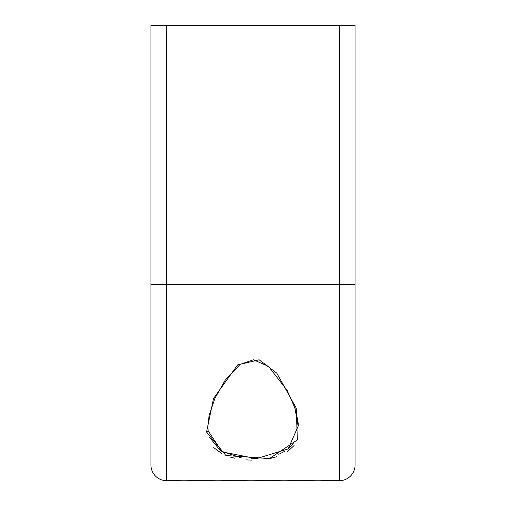 <?xml version="1.0" encoding="UTF-8"?>
<svg xmlns="http://www.w3.org/2000/svg" width="506" height="506" viewBox="0 0 506 506"><rect width="100%" height="100%" fill="white"/><g stroke="black" fill="none" stroke-linecap="round" stroke-linejoin="round"><path stroke-width="0.76" d="M207.852 426.02L208.124 430.846L222.14 451.858L256.523 458.664L288.161 448.917L298.148 426.185L294.758 407.058A1.569 0.955 -18.4 0 0 294.72 407.558L294.72 407.558A1.569 0.955 -18.4 0 0 296.212 408.051L297.364 439.904L269.464 458.6L225.929 455.526L206.562 432.023L213.5 398.538L237.637 364.896L259.135 359.785L276.788 373.15L296.212 408.051M213.728 447.62L221.976 453.699M230.496 457.114L234.961 458.272M246.314 459.897L251.792 460.131M270.217 458.449L276.845 456.697M287.579 451.573L294.081 445.52M293.221 443.515L288.268 448.835M285.264 451.01L278.743 454.331M257.997 458.588L251.444 458.721M241.723 457.987L220.622 450.941L209.68 437.513M355.073 464.995A15.705 15.705 0 0 1 339.368 480.7A15.705 15.705 0 0 0 355.073 464.995A15.705 15.705 0 0 1 339.368 480.7L339.368 25.3L355.073 25.3L355.073 464.995A15.705 15.705 0 0 1 339.368 480.7L324.846 480.7C328.343 480.086 307.294 480.074 310.709 480.7L291.475 480.7C294.973 480.086 273.923 480.074 277.339 480.7L258.104 480.7C261.602 480.086 240.552 480.074 243.968 480.7L224.734 480.7C228.231 480.086 207.182 480.074 210.604 480.7L191.363 480.7C194.861 480.086 173.817 480.074 177.233 480.7L166.632 480.7A15.705 15.705 0 0 1 150.927 464.995L150.927 25.3L166.632 25.3L166.632 480.7M339.368 25.3L166.632 25.3M324.846 480.7L324.106 480.555M291.475 480.7L290.735 480.555M258.104 480.7L257.371 480.555M224.734 480.7L224 480.555M191.363 480.7L190.629 480.555M208.124 430.846A1.569 1.176 172.8 0 1 206.562 432.023M355.073 284.41L150.927 284.41M207.852 426.185L209.123 415.331L214.93 398.279L225.145 380.272L240.141 364.364L253.449 359.779L268.433 366.325L287.117 390.366L294.72 407.558C297.642 418.734 298.78 424.939 298.148 426.172"/></g></svg>
